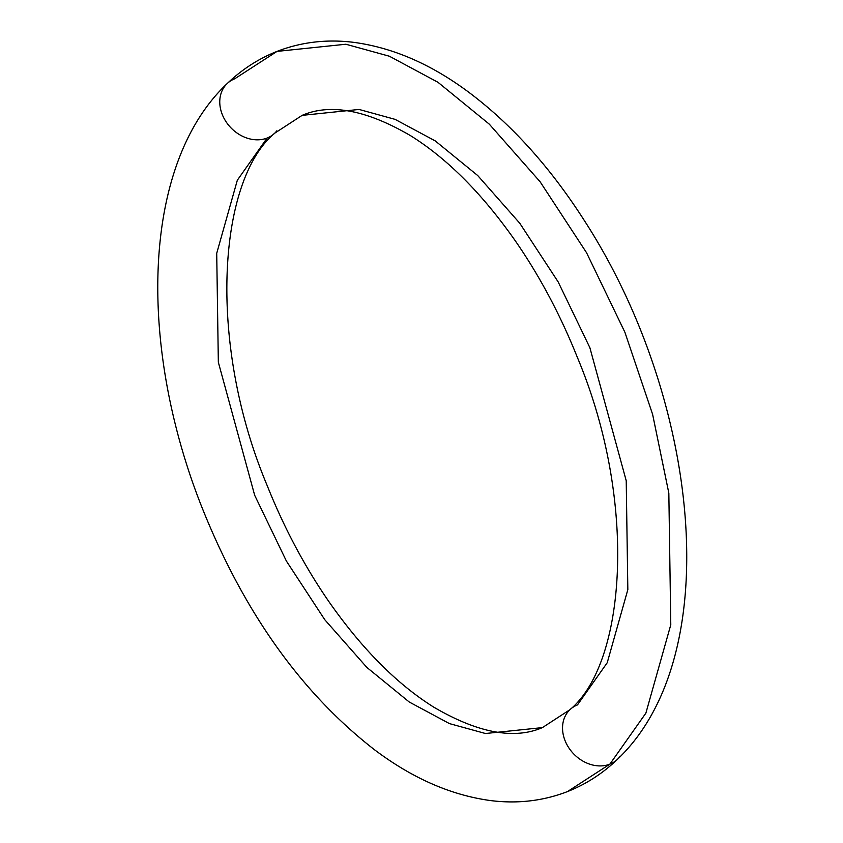 <?xml version="1.0" encoding="UTF-8"?>
<svg xmlns="http://www.w3.org/2000/svg" width="843" height="843" viewBox="0 0 843 843"><rect width="100%" height="100%" fill="white"/><g stroke="black" fill="none" stroke-linecap="round" stroke-linejoin="round"><path stroke-width="1.26" d="M224.923 86.06A34.352 27.819 46.2 0 0 228.485 125.059A34.352 27.819 46.2 0 0 267.105 138.041A34.352 27.819 -133.8 0 1 228.485 125.059A34.352 27.819 -133.8 0 1 224.923 86.06A34.352 27.819 -133.8 0 1 234.67 78.82L277.031 51.391L345.862 44.236L389.424 56.239L437.981 82.298L489.309 124.174L540.142 181.803L586.559 252.742L624.895 332.247L652.608 414.334L668.836 493.134L670.786 624.789L645.875 713.136L609.879 764.137A34.352 27.819 -133.8 0 1 571.259 751.155A34.352 27.819 -133.8 0 1 567.697 712.156A34.352 27.819 -133.8 0 1 577.455 704.917L607.234 662.724L627.835 589.647L626.223 480.742L589.868 347.674L558.161 281.899L519.762 223.226L477.728 175.555L435.262 140.918L395.104 119.369L359.065 109.442L302.131 115.365L274.67 133.226C218.284 180.012 206.756 342.058 267.305 485.863C284.07 527.76 304.492 566.201 328.58 601.175C361.721 648.625 396.737 683.926 433.618 707.066C477.844 732.978 514.114 739.817 542.418 727.604L485.484 733.515L449.445 723.6L409.287 702.04L366.831 667.403L324.787 619.731L286.388 561.059L254.681 495.294L218.337 362.216L216.714 253.311L237.326 180.233L267.105 138.041A34.352 27.819 46.2 0 0 274.586 133.31M567.697 712.156A34.352 27.819 46.2 0 0 571.259 751.155A34.352 27.819 46.2 0 0 609.879 764.137L567.518 791.566L609.879 764.137L645.875 713.136L670.786 624.789L668.836 493.134L652.608 414.334L624.895 332.247L586.559 252.742L540.142 181.803L489.309 124.174L437.981 82.298L389.424 56.239L345.862 44.236L277.031 51.391C258.485 58.725 241.846 69.484 227.104 83.647C142.351 163.605 137.43 342.11 200.718 504.272C242.636 610.427 300.508 692.208 374.324 749.617C412.375 778.321 451.247 795.318 490.921 800.618C517.781 803.937 543.313 800.924 567.518 791.566C586.064 784.232 602.703 773.484 617.455 759.322C727.551 654.748 698.889 397.822 584.652 221.024C550.616 167.768 512.281 125.059 469.614 92.888C431.532 64.289 392.638 47.408 352.964 42.255C326.336 39.073 301.025 42.118 277.031 51.391M609.879 764.137A34.352 27.819 46.2 0 0 619.626 756.898A34.352 27.819 -133.8 0 1 609.879 764.137M276.852 130.813A34.352 27.819 -133.8 0 1 267.105 138.041L237.326 180.233L216.714 253.311L218.337 362.216L254.681 495.294L286.388 561.059L324.787 619.731L366.831 667.403L409.287 702.04L449.445 723.6L485.484 733.515L542.418 727.604L569.879 709.732C626.265 662.956 637.793 500.9 577.244 357.105C560.479 315.198 540.057 276.757 515.969 241.793C482.828 194.333 447.812 159.042 410.931 135.902C366.705 109.99 330.435 103.141 302.131 115.365"/></g></svg>

